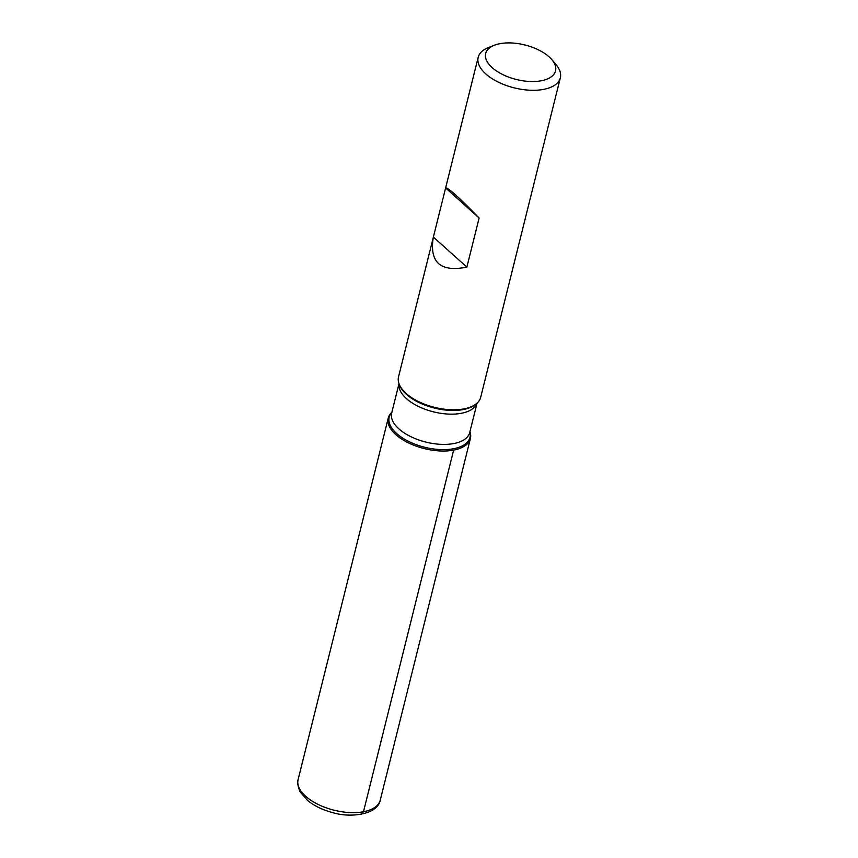 <?xml version="1.0" encoding="UTF-8"?>
<svg xmlns="http://www.w3.org/2000/svg" width="858" height="858" viewBox="0 0 858 858"><rect width="100%" height="100%" fill="white"/><g stroke="black" fill="none" stroke-linecap="round" stroke-linejoin="round"><path stroke-width="1.29" d="M433.269 237.473C429.322 262.462 440.519 272.351 466.87 267.128L479.118 218.018C459.18 197.49 448.026 187.462 445.634 187.913L398.53 376.834A42.332 20.914 14 0 0 399.142 384.062A42.332 20.914 14 0 0 434.545 407.368A42.332 20.914 14 0 0 476.748 403.41A42.332 20.914 14 0 0 480.684 397.318L560.338 77.81A42.332 20.914 -166 0 1 543.575 89.393A42.332 20.914 -166 0 1 498.251 82.1A42.332 20.914 -166 0 1 478.185 57.336A42.332 20.914 -166 0 1 488.331 47.619L494.305 45.26A35.982 17.771 14 0 0 494.53 69.584A35.982 17.771 14 0 0 541.269 80.77A35.982 17.771 14 0 0 551.78 59.588A35.982 17.771 14 0 0 494.305 45.26M551.78 59.588L555.941 64.479A42.332 20.914 -166 0 1 560.338 77.81M453.635 450.128A42.332 20.914 -166 0 1 402.938 439.875A42.332 20.914 -166 0 1 391.881 412.237A42.332 20.914 14 0 0 388.245 418.06A42.332 20.914 14 0 0 424.27 448.595A42.332 20.914 14 0 0 470.399 438.545A42.332 20.914 14 0 0 469.927 431.692A42.332 20.914 -166 0 1 453.635 450.128L363.481 811.743L361.411 814.221M479.118 218.018L445.624 187.956M466.87 267.128L433.376 237.065M399.142 384.062L399.549 385.135A41.634 20.571 14 0 0 434.373 408.054A41.634 20.571 14 0 0 475.879 404.161L476.748 403.41M469.894 431.842A41.634 20.571 -166 0 1 453.496 448.745A41.634 20.571 -166 0 1 404.515 439.199A41.634 20.571 -166 0 1 391.849 412.387M399.002 383.687L391.666 413.084A40.219 19.863 14 0 0 425.89 442.095A40.219 19.863 14 0 0 469.712 432.55L477.048 403.142M476.984 403.196A40.219 19.863 -166 0 1 433.429 411.84A40.219 19.863 -166 0 1 399.024 383.762M388.245 418.06L298.091 779.675A42.332 20.914 14 0 0 334.105 810.209A42.332 20.914 14 0 0 380.244 800.16L470.399 438.545M445.634 187.913L478.185 57.336M298.091 779.675C296.9 780.984 297.522 784.952 299.935 791.602L307.539 800.46C314.318 805.952 322.79 810.027 332.979 812.687C349.356 817.899 377.477 815.164 380.244 800.16"/></g></svg>
